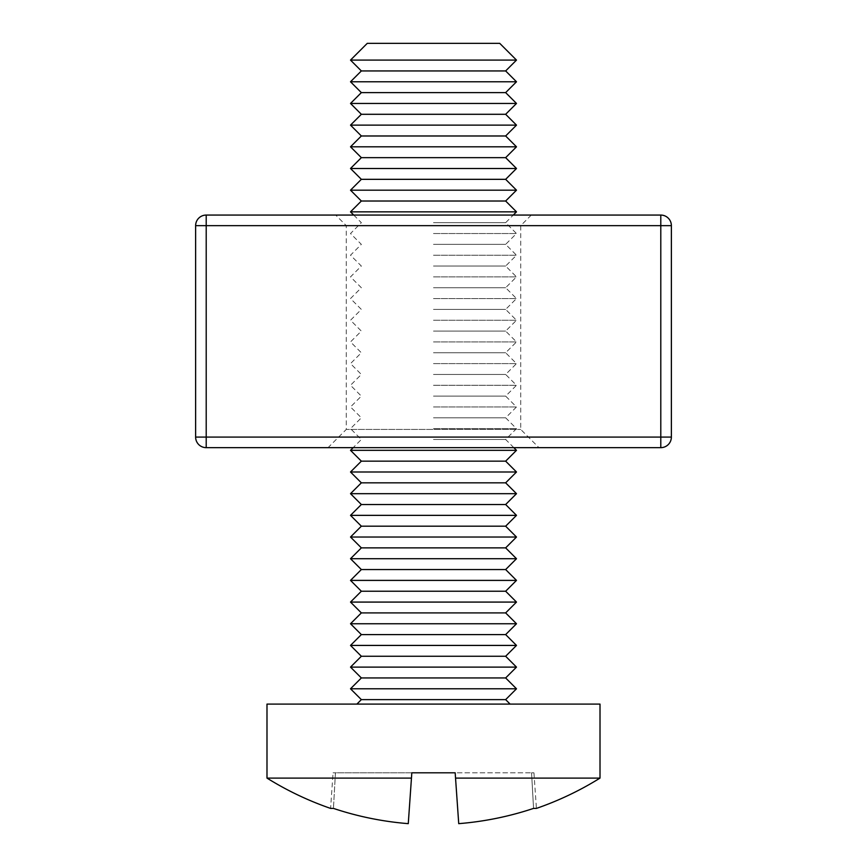 <?xml version="1.0" encoding="UTF-8"?>
<svg xmlns="http://www.w3.org/2000/svg" width="867" height="867" viewBox="0 0 867 867"><rect width="100%" height="100%" fill="white"/><g stroke="black" fill="none" stroke-linecap="round" stroke-linejoin="round"><path stroke-width="0.65" stroke-dasharray="4.33 3.25" d="M266.993 778.1L411.457 778.1L411.825 772.811L333.058 772.811L455.175 772.811L458.73 823.65L455.175 772.811L533.942 772.811L531.569 772.811L533.552 808.402A315.154 314.396 0 0 1 458.73 823.65L455.543 778.1L600.007 778.1M533.942 772.811L536.424 808.402L533.552 808.402L531.569 772.811L455.175 772.811M361.355 70.942L505.645 70.942M350.506 60.094L516.494 60.094M350.506 81.78L516.494 81.78M361.355 92.617L505.645 92.617M350.506 103.455L516.494 103.455M361.355 114.292L505.645 114.292M350.506 125.13L516.494 125.13M361.355 135.978L505.645 135.978M350.506 146.816L516.494 146.816M361.355 157.653L505.645 157.653M350.506 168.491L516.494 168.491M361.355 179.328L505.645 179.328M350.506 190.176L516.494 190.176M361.355 201.014L505.645 201.014M350.506 211.851L516.494 211.851M433.5 222.689L505.645 222.689L433.5 222.689M433.5 233.526L516.494 233.526L433.5 233.526M433.5 244.364L505.645 244.364L433.5 244.364M433.5 255.212L516.494 255.212L433.5 255.212M433.5 266.05L505.645 266.05L433.5 266.05M433.5 276.887L516.494 276.887L433.5 276.887M433.5 287.725L505.645 287.725L433.5 287.725M433.5 298.562L516.494 298.562L433.5 298.562M433.5 309.411L505.645 309.411L433.5 309.411M433.5 320.248L516.494 320.248L433.5 320.248M433.5 331.086L505.645 331.086L433.5 331.086M433.5 341.923L516.494 341.923L433.5 341.923M433.5 352.761L505.645 352.761L433.5 352.761M433.5 363.609L516.494 363.609L433.5 363.609M433.5 374.446L505.645 374.446L433.5 374.446M433.5 385.284L516.494 385.284L433.5 385.284M433.5 396.121L505.645 396.121L433.5 396.121M433.5 406.959L516.494 406.959L433.5 406.959M433.5 417.796L505.645 417.796L433.5 417.796M433.5 428.645L516.494 428.645L433.5 428.645M433.5 439.482L505.645 439.482L433.5 439.482M350.506 450.32L516.494 450.32M361.355 461.157L505.645 461.157M350.506 471.995L516.494 471.995M361.355 482.843L505.645 482.843M350.506 493.681L516.494 493.681M361.355 504.518L505.645 504.518M350.506 515.356L516.494 515.356M361.355 526.193L505.645 526.193M350.506 537.031L516.494 537.031M361.355 547.879L505.645 547.879M350.506 558.716L516.494 558.716M361.355 569.554L505.645 569.554M350.506 580.391L516.494 580.391M361.355 591.229L505.645 591.229M350.506 602.077L516.494 602.077M361.355 612.915L505.645 612.915M350.506 623.752L516.494 623.752M361.355 634.59L505.645 634.59M350.506 645.427L516.494 645.427M361.355 656.265L505.645 656.265M350.506 667.113L516.494 667.113M361.355 677.951L505.645 677.951M350.506 688.788L516.494 688.788M361.355 699.626L505.645 699.626M266.993 704.102L600.007 704.102M367.261 43.35L499.739 43.35M411.825 772.811L408.27 823.65A315.154 314.396 -0 0 1 333.448 808.402L330.576 808.402L333.058 772.811M433.5 704.102L356.879 704.102L433.5 704.102M335.431 772.811L333.448 808.402L335.431 772.811M531.287 215.07L520.72 225.648L520.72 429.425L538.96 447.654L328.04 447.654L346.28 429.425L520.72 429.425L346.28 429.425L346.28 225.648L520.72 225.648L346.28 225.648L335.713 215.07L531.287 215.07L335.713 215.07M328.04 447.654L538.96 447.654M671.372 437.087L671.372 225.648A10.567 10.567 0 0 0 660.795 215.07L206.205 215.07A10.567 10.567 0 0 0 195.628 225.648L195.628 437.087A10.567 10.567 0 0 0 206.205 447.654L660.795 447.654A10.567 10.567 0 0 0 671.372 437.087L206.205 437.087L206.205 225.648L660.795 225.648L660.795 447.654M671.372 225.648L660.795 225.648L660.795 215.07M206.205 215.07L206.205 225.648L195.628 225.648M195.628 437.087L206.205 437.087L206.205 447.654M513.828 447.654L505.645 439.482L516.494 428.645L505.645 417.796L516.494 406.959L505.645 396.121L516.494 385.284L505.645 374.446L516.494 363.609L505.645 352.761L516.494 341.923L505.645 331.086L516.494 320.248L505.645 309.411L516.494 298.562L505.645 287.725L516.494 276.887L505.645 266.05L516.494 255.212L505.645 244.364L516.494 233.526L505.645 222.689L513.264 215.07M353.736 215.07L361.355 222.689L350.506 233.526L361.355 244.364L350.506 255.212L361.355 266.05L350.506 276.887L361.355 287.725L350.506 298.562L361.355 309.411L350.506 320.248L361.355 331.086L350.506 341.923L361.355 352.761L350.506 363.609L361.355 374.446L350.506 385.284L361.355 396.121L350.506 406.959L361.355 417.796L350.506 428.645L361.355 439.482L353.172 447.654"/><path stroke-width="1.3" d="M533.552 808.402L536.424 808.402A315.176 315.176 0 0 0 600.007 778.1L455.543 778.1L458.73 823.65A315.154 314.396 -0 0 0 533.552 808.402M505.645 70.942L361.355 70.942L350.506 81.78L516.494 81.78L505.645 70.942L516.494 60.094L350.506 60.094L367.261 43.35L499.739 43.35L516.494 60.094M505.645 92.617L361.355 92.617L350.506 103.455L516.494 103.455L505.645 92.617L516.494 81.78M505.645 114.292L361.355 114.292L350.506 125.13L516.494 125.13L505.645 114.292L516.494 103.455M505.645 135.978L361.355 135.978L350.506 146.816L516.494 146.816L505.645 135.978L516.494 125.13M505.645 157.653L361.355 157.653L350.506 168.491L516.494 168.491L505.645 157.653L516.494 146.816M505.645 179.328L361.355 179.328L350.506 190.176L516.494 190.176L505.645 179.328L516.494 168.491M505.645 201.014L361.355 201.014L350.506 211.851L516.494 211.851L505.645 201.014L516.494 190.176M513.828 447.654L516.494 450.32L350.506 450.32L361.355 461.157L350.506 471.995L516.494 471.995L505.645 461.157L361.355 461.157M505.645 482.843L361.355 482.843L350.506 493.681L516.494 493.681L505.645 482.843L516.494 471.995M505.645 504.518L361.355 504.518L350.506 515.356L516.494 515.356L505.645 504.518L516.494 493.681M505.645 526.193L361.355 526.193L350.506 537.031L516.494 537.031L505.645 526.193L516.494 515.356M505.645 547.879L361.355 547.879L350.506 558.716L516.494 558.716L505.645 547.879L516.494 537.031M505.645 569.554L361.355 569.554L350.506 580.391L516.494 580.391L505.645 569.554L516.494 558.716M505.645 591.229L361.355 591.229L350.506 602.077L516.494 602.077L505.645 591.229L516.494 580.391M505.645 612.915L361.355 612.915L350.506 623.752L516.494 623.752L505.645 612.915L516.494 602.077M505.645 634.59L361.355 634.59L350.506 645.427L516.494 645.427L505.645 634.59L516.494 623.752M505.645 656.265L361.355 656.265L350.506 667.113L516.494 667.113L505.645 656.265L516.494 645.427M505.645 677.951L361.355 677.951L350.506 688.788L516.494 688.788L505.645 677.951L516.494 667.113M516.494 688.788L505.645 699.626L361.355 699.626L356.879 704.102M600.007 778.1L600.007 704.102L266.993 704.102L266.993 778.1A315.176 315.176 0 0 0 330.576 808.402L333.448 808.402A315.154 314.396 0 0 0 408.27 823.65L411.457 778.1L266.993 778.1M455.175 772.811L455.543 778.1L455.175 772.811L411.825 772.811L411.457 778.1L411.825 772.811M671.372 225.648L671.372 437.087L660.795 437.087L660.795 225.648L206.205 225.648L206.205 437.087L660.795 437.087L660.795 447.654L206.205 447.654A10.567 10.567 0 0 1 195.628 437.087L195.628 225.648A10.567 10.567 0 0 1 206.205 215.07L660.795 215.07L660.795 225.648L671.372 225.648A10.567 10.567 0 0 0 660.795 215.07A10.567 10.567 0 0 1 671.372 225.648M660.795 447.654A10.567 10.567 0 0 0 671.372 437.087A10.567 10.567 0 0 1 660.795 447.654M206.205 215.07A10.567 10.567 0 0 0 195.628 225.648L206.205 225.648L206.205 215.07M195.628 437.087A10.567 10.567 0 0 0 206.205 447.654L206.205 437.087L195.628 437.087M513.264 215.07L516.494 211.851M505.645 461.157L516.494 450.32M505.645 699.626L510.121 704.102M361.355 699.626L350.506 688.788M361.355 677.951L350.506 667.113M361.355 656.265L350.506 645.427M361.355 634.59L350.506 623.752M361.355 612.915L350.506 602.077M361.355 591.229L350.506 580.391M361.355 569.554L350.506 558.716M361.355 547.879L350.506 537.031M361.355 526.193L350.506 515.356M361.355 504.518L350.506 493.681M361.355 482.843L350.506 471.995M353.172 447.654L350.506 450.32M353.736 215.07L350.506 211.851M361.355 201.014L350.506 190.176M361.355 179.328L350.506 168.491M361.355 157.653L350.506 146.816M361.355 135.978L350.506 125.13M361.355 114.292L350.506 103.455M361.355 92.617L350.506 81.78M361.355 70.942L350.506 60.094"/></g></svg>

